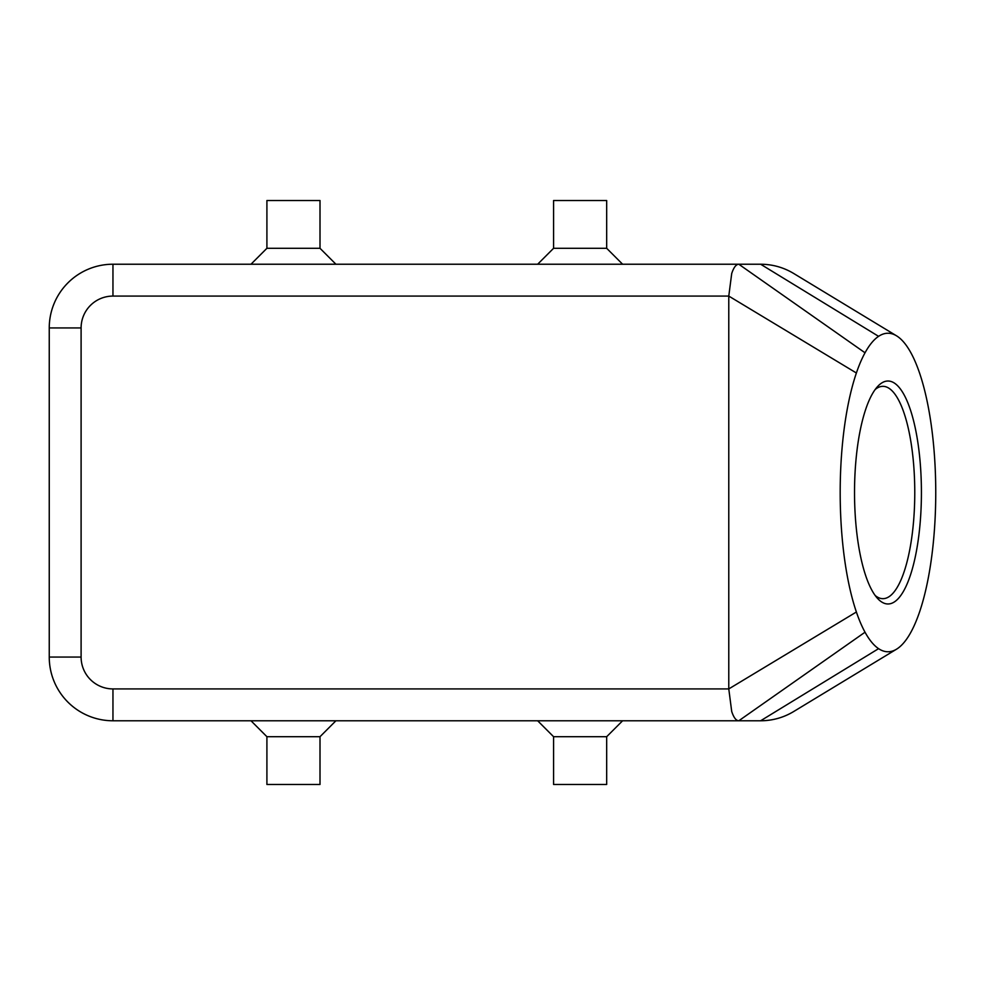 <?xml version="1.0" encoding="UTF-8"?>
<svg xmlns="http://www.w3.org/2000/svg" width="985" height="985" viewBox="0 0 985 985"><rect width="100%" height="100%" fill="white"/><g stroke="black" fill="none" stroke-linecap="round" stroke-linejoin="round"><path stroke-width="1.48" d="M794.07 711.293L793.713 711.515C783.531 717.622 772.499 720.7 760.629 720.774A63.705 63.705 0 0 0 794.07 711.293M878.583 336.341A159.262 47.785 90 0 0 865.027 352.79A159.262 47.785 90 0 0 856.384 372.995A159.262 47.785 90 0 0 856.384 612.005A159.262 47.785 90 0 0 865.027 632.21A159.262 47.785 90 0 0 878.583 648.659A159.262 47.785 90 0 0 896.498 649.213A159.262 47.785 90 0 0 921.295 606.625A159.262 47.785 90 0 0 921.295 378.375A159.262 47.785 90 0 0 896.498 335.799A159.262 47.785 90 0 0 878.583 336.341L760.629 264.226C772.486 264.3 783.518 267.378 793.688 273.473L794.279 273.83M731.707 273.547C733.69 267.477 736.041 264.362 738.799 264.226L112.955 264.226A63.705 63.705 0 0 0 49.25 327.931L49.25 657.069A63.705 63.705 0 0 0 112.955 720.774L738.799 720.774C736.041 720.638 733.69 717.523 731.707 711.453L728.777 688.921L728.777 296.079L731.707 273.547M921.418 492.5A111.477 33.441 -90 0 1 877.45 598.314A111.477 33.441 -90 0 1 854.524 492.5A111.477 33.441 -90 0 1 877.45 386.686A111.477 33.441 -90 0 1 921.418 492.5M875.172 595.494A106.171 31.852 90 0 0 882.917 598.671A106.171 31.852 90 0 0 914.769 492.5A106.171 31.852 90 0 0 882.917 386.329A106.171 31.852 90 0 0 875.172 389.506M606.674 736.706L606.674 784.479L553.582 784.479L553.582 736.706L606.674 736.706L622.606 720.774M320.002 736.706L266.91 736.706L266.91 784.479L320.002 784.479L320.002 736.706L335.922 720.774M553.582 248.294L606.674 248.294L606.674 200.521L553.582 200.521L553.582 248.294L537.662 264.226M266.91 248.294L266.91 200.521L320.002 200.521L320.002 248.294L266.91 248.294L250.99 264.226M865.027 632.21L738.799 720.774L760.629 720.774L878.583 648.659M760.629 264.226L738.799 264.226L865.027 352.79M67.903 702.12A63.705 63.705 0 0 0 112.955 720.774L112.955 688.921A31.852 31.852 0 0 1 81.102 657.069L49.25 657.069M81.102 657.069L81.102 327.931A31.852 31.852 0 0 1 112.955 296.079L112.955 264.226A63.705 63.705 0 0 0 67.903 282.88M81.102 327.931L49.25 327.931M112.955 296.079L728.777 296.079L856.384 372.995M112.955 688.921L728.777 688.921L856.384 612.005M320.002 248.294L335.922 264.226M622.606 264.226L606.674 248.294M250.99 720.774L266.91 736.706M553.582 736.706L537.662 720.774M793.75 711.49L896.498 649.213M793.688 273.473L896.498 335.799"/></g></svg>
